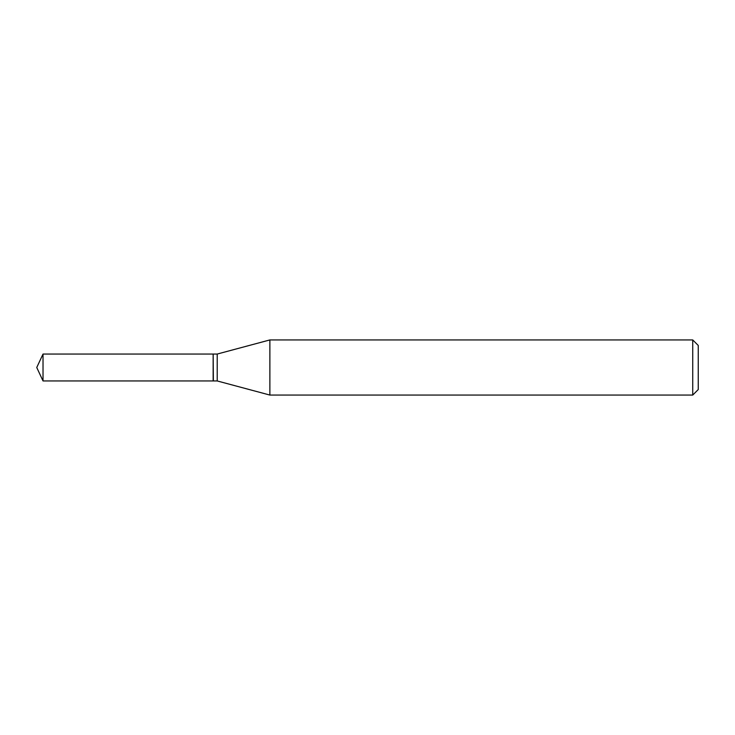 <?xml version="1.0" encoding="UTF-8"?>
<svg xmlns="http://www.w3.org/2000/svg" width="735" height="735" viewBox="0 0 735 735"><rect width="100%" height="100%" fill="white"/><g stroke="black" fill="none" stroke-linecap="round" stroke-linejoin="round"><path stroke-width="0.55" stroke-dasharray="3.67 2.76" d="M43.025 380.95L43.025 354.05M213.15 380.95L213.15 354.05M213.15 367.5L213.15 380.73L213.15 367.5M213.37 380.95L213.37 354.05M698.25 389.55L698.25 345.45M692.737 395.062L692.737 339.938M269.874 395.062L269.874 339.938M217.211 380.95L217.211 354.05"/><path stroke-width="1.1" d="M43.025 354.05L43.025 380.95L213.15 380.95L213.15 354.05L43.025 354.05L36.75 367.5L43.025 380.95M213.15 354.27L213.37 380.95L217.211 380.95L269.874 395.062L692.737 395.062L692.737 339.938L269.874 339.938L269.874 395.062M692.737 339.938L698.25 345.45L698.25 389.55L692.737 395.062M213.37 354.05L217.211 354.05L217.211 380.95M217.211 354.05L269.874 339.938"/></g></svg>
